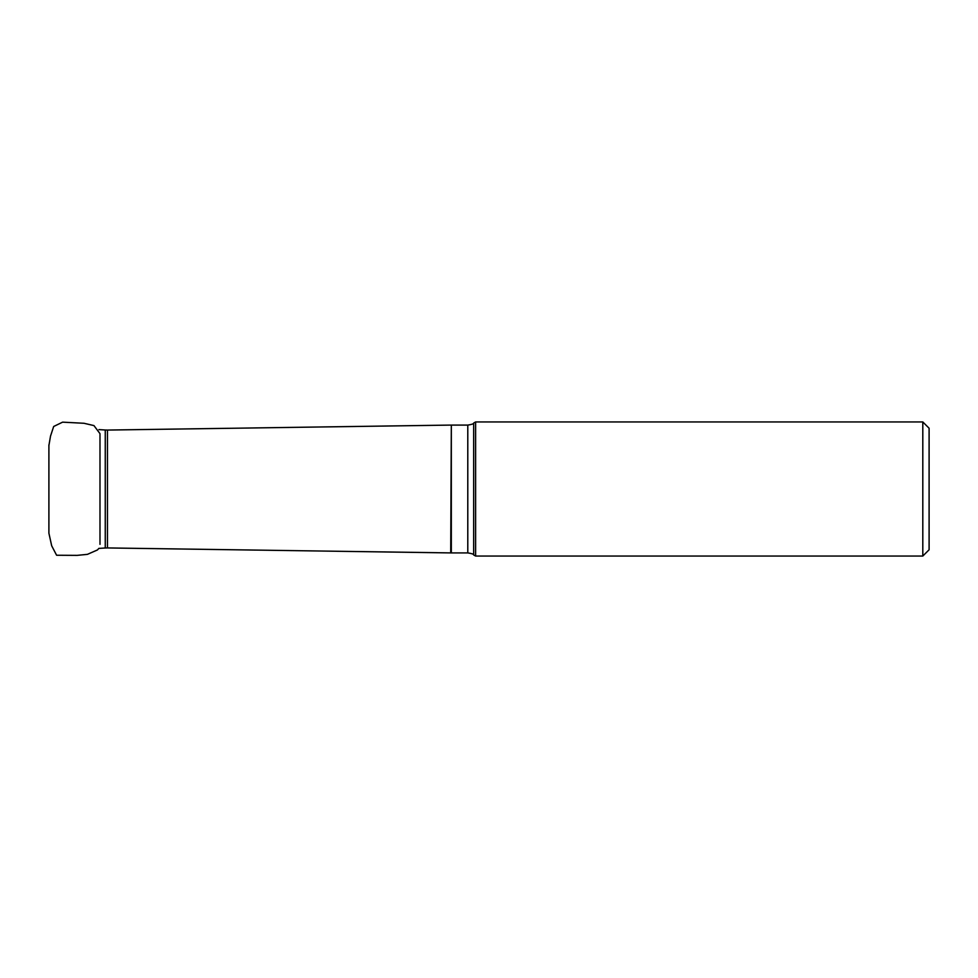 <?xml version="1.0" encoding="UTF-8"?>
<svg xmlns="http://www.w3.org/2000/svg" width="978" height="978" viewBox="0 0 978 978"><rect width="100%" height="100%" fill="white"/><g stroke="black" fill="none" stroke-linecap="round" stroke-linejoin="round"><path stroke-width="1.47" d="M473.658 489L473.658 554.929L475.614 556.054L475.614 421.946L473.658 423.071L473.658 489M922.804 421.946L922.804 556.054L929.1 549.77L929.1 428.23L922.804 421.946L475.614 421.946M48.9 488.976L48.9 518.108M107.458 547.937L105.257 547.998L105.257 430.002L107.458 430.063L107.458 547.937L450.711 552.912L451.323 425.088L451.323 552.912L467.79 552.912L467.79 425.088C471.824 424.489 473.78 423.816 473.658 423.071M48.9 532.558L48.9 530.577M48.9 525.308L48.9 521.934M48.9 444.868L48.9 533.193L51.687 545.81L56.602 555.247L77.14 555.37L87.433 554.355L97.384 549.978L98.925 548.389M99.988 544.33L99.988 433.645L93.949 425.589L83.998 423.278L62.616 422.154L53.68 426.481L50.514 436.127L48.9 445.565M48.9 447.349L48.9 454.049M48.9 459.379L48.9 463.389M48.9 473.291L48.9 482.178M467.79 552.912C471.824 553.511 473.78 554.184 473.658 554.929M105.257 430.002L98.937 429.611M105.257 547.998L98.79 548.401M107.458 430.063L450.711 425.088M451.323 425.088L467.79 425.088M922.804 556.054L475.614 556.054M450.711 552.912L451.323 552.912"/></g></svg>
